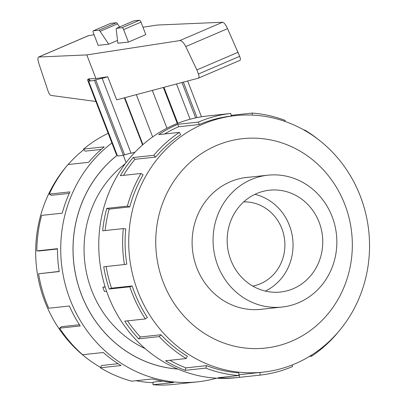 <?xml version="1.0" encoding="UTF-8"?>
<svg xmlns="http://www.w3.org/2000/svg" width="405" height="405" viewBox="0 0 405 405"><rect width="100%" height="100%" fill="white"/><g stroke="black" fill="none" stroke-linecap="round" stroke-linejoin="round"><path stroke-width="0.61" d="M117.212 155.282A118.432 110.454 83.9 0 0 77.846 283.768A118.432 110.454 83.9 0 0 177.785 369.031M252.786 286.092A42.464 39.604 83.9 0 0 260.471 283.738A42.464 39.604 83.9 0 0 283.976 235.821A42.464 39.604 83.9 0 0 243.719 201.898M298.718 302.672A66.309 61.843 83.9 0 0 334.864 225.398A66.309 61.843 83.9 0 0 267.862 175.193A66.309 61.843 83.9 0 0 251.211 179.562A66.309 61.843 83.9 0 0 215.06 256.841A66.309 61.843 83.9 0 0 282.062 307.046A66.309 61.843 83.9 0 0 298.718 302.672M293.306 288.659A51.212 47.76 -96.1 0 1 280.447 292.035A51.212 47.76 -96.1 0 1 228.698 253.262A51.212 47.76 -96.1 0 1 256.618 193.575A51.212 47.76 -96.1 0 1 269.482 190.203A51.212 47.76 -96.1 0 1 321.226 228.977A51.212 47.76 -96.1 0 1 293.306 288.659M249.136 177.208A66.349 61.879 83.9 0 0 246.928 177.405A66.349 61.879 83.9 0 0 230.268 181.779A66.349 61.879 83.9 0 0 194.096 259.104A66.349 61.879 83.9 0 0 261.139 309.339A66.349 61.879 83.9 0 0 263.336 309.061M202.915 124.143A129.003 120.315 83.9 0 0 132.587 274.489A129.003 120.315 83.9 0 0 262.941 372.165A129.003 120.315 83.9 0 0 295.341 363.66A129.003 120.315 83.9 0 0 365.669 213.314A129.003 120.315 83.9 0 0 235.315 115.638A129.003 120.315 83.9 0 0 202.915 124.143M216.31 145.608A105.31 98.218 83.9 0 0 163.261 282.305A105.31 98.218 83.9 0 0 291.762 341.137A105.31 98.218 83.9 0 0 344.812 204.439A105.31 98.218 83.9 0 0 216.31 145.608M199.295 124.532A129.003 120.315 -96.1 0 1 231.139 116.088L230.845 113.471L210.205 115.693A131.635 122.771 -96.1 0 1 210.772 115.633L207.532 115.982A131.635 122.771 83.9 0 0 174.474 124.659A131.635 122.771 83.9 0 0 102.708 278.073A131.635 122.771 83.9 0 0 235.725 377.743L238.965 377.394A131.635 122.771 -96.1 0 1 218.123 377.733L238.763 375.511A131.635 122.771 -96.1 0 1 205.78 368.12L185.141 370.342A131.635 122.771 -96.1 0 1 165.554 360.759L186.194 358.536A131.635 122.771 -96.1 0 1 159.266 336.606L138.626 338.828A131.635 122.771 -96.1 0 1 124.735 321.155L145.375 318.932A131.635 122.771 -96.1 0 1 129.828 286.806L109.188 289.028A131.635 122.771 -96.1 0 1 103.751 266.768L124.391 264.546A131.635 122.771 -96.1 0 1 123.307 228.587L102.668 230.809A131.635 122.771 -96.1 0 1 106.753 208.373L127.393 206.15A131.635 122.771 -96.1 0 1 140.986 173.477L120.346 175.699A131.635 122.771 -96.1 0 1 133.149 157.53L153.789 155.302A131.635 122.771 -96.1 0 1 179.364 132.394L158.725 134.617A131.635 122.771 -96.1 0 1 177.714 124.31L198.354 122.087L199.295 124.532L178.656 126.755A129.003 120.315 83.9 0 0 164.562 133.989M292.086 364.996L292.663 366.495A131.635 122.771 -96.1 0 1 260.167 375.111L239.527 377.333A131.635 122.771 -96.1 0 1 238.965 377.394M153.789 155.302L155.626 157.084A129.003 120.315 -96.1 0 1 180.686 134.632L179.364 132.394M155.626 157.084L134.986 159.307A129.003 120.315 83.9 0 0 123.474 175.365M127.393 206.15L129.757 206.909A129.003 120.315 -96.1 0 1 143.076 174.894L140.986 173.477M129.757 206.909L109.117 209.132A129.003 120.315 83.9 0 0 105.168 230.541M124.391 264.546L126.816 264.141A129.003 120.315 -96.1 0 1 125.747 228.901L123.307 228.587M106.196 266.505A129.003 120.315 83.9 0 0 111.502 288.178L109.188 289.028M145.375 318.932L147.38 317.439A129.003 120.315 -96.1 0 1 132.141 285.955L111.502 288.178M127.534 320.856A129.003 120.315 83.9 0 0 140.353 336.98L138.626 338.828M186.194 358.536L187.383 356.248A129.003 120.315 -96.1 0 1 160.993 334.758L140.353 336.98M169.852 360.293A129.003 120.315 83.9 0 0 185.935 367.867L185.141 370.342M238.763 375.511L238.894 372.883A129.003 120.315 -96.1 0 1 206.575 365.644L185.935 367.867M177.906 369.082A118.473 110.494 -96.1 0 1 77.821 283.834A118.473 110.494 -96.1 0 1 117.197 155.242M135.078 152.123A46.712 4.637 158.9 0 1 131.083 153.287L102.181 78.388A46.712 4.637 -21.1 0 0 107.735 76.747L95.924 78.565L88.447 78.884A46.712 4.637 -21.1 0 0 87.576 79.962L89.146 79.35L90.097 80.337L88.528 80.949A46.712 4.637 -21.1 0 0 94.441 80.311L103.376 77.816L102.181 78.388M130.987 153.039L123.343 155.211A46.712 4.637 158.9 0 1 117.43 155.849L88.528 80.949M116.974 154.669L116.478 154.862L87.576 79.962M198.445 78.135L240.054 60.289C240.59 59.844 240.464 58.522 239.674 56.32L227.559 28.659C225.676 24.634 224.006 22.498 222.553 22.25L157.186 25.049L142.965 27.236M94.087 34.759L88.336 35.691L38.607 57.024L86.797 54.913L179.749 40.606C181.739 40.627 183.748 42.616 185.768 46.58L196.886 69.928L198.455 73.999C199.219 76.211 199.194 77.598 198.379 78.165L116.66 99.873L107.735 76.747M95.924 78.565L86.797 54.913M95.874 101.468L50.903 95.418C50.043 95.079 49.152 93.783 48.22 91.54L38.875 63.59C37.736 59.889 37.645 57.702 38.607 57.024M108.737 44.201L98.167 45.34L93.352 32.856A2.121 0.734 66.8 0 1 93.277 30.82A2.121 0.734 66.8 0 1 93.352 30.8L98.936 30.203A2.121 0.734 66.8 0 1 100.096 31.322L108.737 44.201L117.531 40.429M119.571 26.978L117.485 23.865A2.121 0.734 -113.2 0 0 116.321 22.746L110.737 23.343A2.121 0.734 -113.2 0 0 110.661 23.363A2.121 0.734 -113.2 0 0 110.595 23.409M100.096 31.322L117.485 23.865M128.431 42.08L117.86 43.219L116.265 29.58A2.121 0.734 66.8 0 1 116.427 28.33A2.121 0.734 66.8 0 1 116.503 28.309L122.087 27.707A2.121 0.734 66.8 0 1 123.611 29.595L128.431 42.08L145.815 34.622L140.996 22.138A2.121 0.734 -113.2 0 0 139.477 20.25L133.893 20.852A2.121 0.734 -113.2 0 0 133.812 20.873A2.121 0.734 -113.2 0 0 133.746 20.913M238.105 52.25L196.886 69.928M190.107 119.237L176.504 83.982M163.944 87.318L177.82 123.282M136.323 94.654L152.639 136.925M166.931 128.218L152.336 90.401M124.836 97.701L142.93 144.6M142.57 144.919L124.396 97.823M123.343 155.211L94.441 80.311M95.641 79.739L124.537 154.639M89.146 79.35L89.601 80.529M201.472 116.797L187.667 81.015M181.992 82.524L195.64 117.901M183.359 82.159L197.038 117.607M163.372 87.47L177.274 123.5M101.22 149.43L85.111 151.166L83.587 149.075L104.227 146.853A131.635 122.771 83.9 0 0 88.634 162.324L67.994 164.546A131.635 122.771 83.9 0 0 49.278 194.106L69.918 191.884A131.635 122.771 83.9 0 0 62.238 213.167L41.599 215.389A131.635 122.771 83.9 0 0 36.84 250.908L57.48 248.685A131.635 122.771 83.9 0 0 59.236 271.563L38.596 273.785L59.216 271.421M108.165 133.321A131.635 122.771 83.9 0 0 83.587 149.075M69.24 193.382L51.486 195.296L49.278 194.106M57.475 249.004L39.295 250.963L36.84 250.908M38.596 273.785A131.635 122.771 83.9 0 0 48.737 308.23L69.376 306.008A131.635 122.771 83.9 0 0 80.22 325.949L59.581 328.171L61.585 326.678L79.446 324.754M59.581 328.171A131.635 122.771 83.9 0 0 82.615 354.719L103.255 352.497A131.635 122.771 83.9 0 0 121.039 365.553L100.399 367.775L101.589 365.492L118.098 363.71M100.399 367.775A131.635 122.771 83.9 0 0 131.762 381.166L152.401 378.938A131.635 122.771 83.9 0 0 173.603 382.528L152.969 384.75L153.1 382.128L162.359 381.13M152.969 384.75A131.635 122.771 83.9 0 0 173.811 384.411L197.691 381.839A131.635 122.771 -96.1 0 1 68.987 296.571A131.635 122.771 -96.1 0 1 111.901 143M153.07 382.725A129.003 120.315 -96.1 0 1 136.06 380.7M100.582 367.421A129.003 120.315 -96.1 0 1 66.131 166.804M68.096 164.536A129.003 120.315 -96.1 0 1 83.951 149.572M216.533 378.194A131.635 122.771 -96.1 0 1 197.691 381.839M259.873 372.494L260.167 375.111M239.233 374.716L239.527 377.333M206.575 365.644L205.78 368.12M160.993 334.758L159.266 336.606M132.141 285.955L129.828 286.806M109.117 209.132L106.753 208.373M134.986 159.307L133.149 157.53M178.656 126.755L177.714 124.31M210.772 115.633A131.635 122.771 -96.1 0 1 211.334 115.572M231.047 115.253A131.635 122.771 -96.1 0 1 231.614 115.293L252.254 113.071L252.153 115.096M231.579 116.038L231.614 115.293M198.354 122.087A131.635 122.771 -96.1 0 1 230.845 113.471M284.928 121.404L285.231 120.462A131.635 122.771 -96.1 0 0 252.254 113.071M304.145 130.121L304.818 130.046L304.636 130.4M304.818 130.046A131.635 122.771 -96.1 0 1 318.477 139.629M311.161 355.362L311.647 356.187A131.635 122.771 -96.1 0 0 337.223 333.274L337.178 333.229M311.647 356.187L309.435 356.425M265.321 291.079A51.212 47.76 83.9 0 0 292.749 239.203A51.212 47.76 83.9 0 0 254.902 194.354M106.586 291.251L104.449 291.478L102.835 287.297L105.103 286.75M102.835 287.297L105.194 287.039M125.287 163.691A106.626 99.443 83.9 0 0 84.721 261.61A106.626 99.443 83.9 0 0 145.208 348.639M93.352 30.8L110.737 23.343M98.936 30.203L116.321 22.746M140.996 22.138L123.611 29.595M139.477 20.25L122.087 27.707M133.893 20.852L116.503 28.309M88.695 35.589L38.855 56.968M222.553 22.25L179.749 40.606M227.559 28.659L185.768 46.58M239.674 56.32L198.455 73.999M244.736 177.684L267.862 175.193M262.941 372.165L238.798 374.762M93.277 30.82L110.661 23.363M133.812 20.873L116.427 28.33M240.054 60.289L198.379 78.165M235.315 115.638L231.139 116.088M258.937 309.536L282.062 307.046M126.112 162.602L123.267 155.226"/></g></svg>
